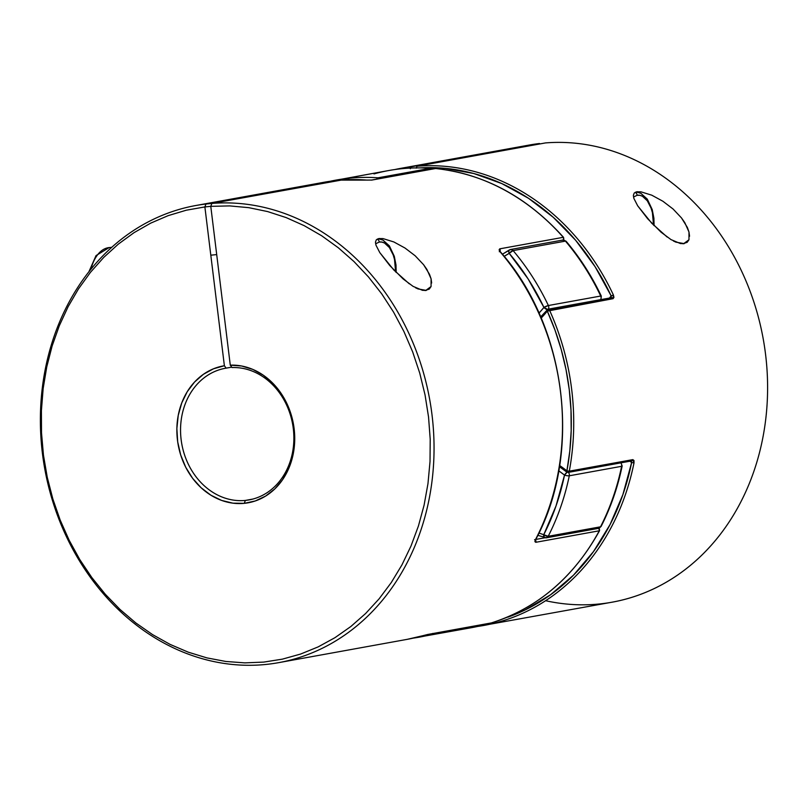 <?xml version="1.0" encoding="UTF-8"?>
<svg xmlns="http://www.w3.org/2000/svg" width="808" height="808" viewBox="0 0 808 808"><rect width="100%" height="100%" fill="white"/><g stroke="black" fill="none" stroke-linecap="round" stroke-linejoin="round"><path stroke-width="1.21" d="M486.315 624.291L486.315 624.291A3.515 2.959 -100.3 0 0 487.426 623.655A3.515 2.959 79.7 0 1 486.315 624.291L433.987 633.785L486.315 624.291A232.29 195.566 -100.3 0 1 471.599 627.665L486.406 624.271A3.515 1.889 -105.5 0 1 486.315 624.291A232.29 195.566 79.7 0 1 471.599 627.665A232.29 195.566 79.7 0 1 458.439 629.503M600.526 526.806A232.29 195.566 -100.3 0 0 621.615 466.307A232.29 195.566 79.7 0 1 600.526 526.806L548.198 536.3L600.526 526.806A3.515 1.273 27.1 0 0 601.091 526.462L598.577 528.331A3.515 2.959 -100.3 0 0 600.526 526.806L598.375 528.361A3.515 2.959 -100.3 0 0 598.577 528.331L598.375 528.361M567.105 472.246L564.519 475.114A228.775 192.597 79.7 0 1 543.754 534.704A151.338 127.412 79.7 0 1 538.956 533.038L543.754 534.704A3.515 1.273 27.1 0 0 548.198 536.3A3.515 2.959 79.7 0 1 546.248 537.825L548.198 536.3A232.29 195.566 -100.3 0 0 569.286 475.791A232.29 195.566 79.7 0 1 548.198 536.3L543.754 534.704L556.025 505.929L564.519 475.114L558.752 470.832A151.338 127.412 79.7 0 1 564.519 475.114A3.515 1.374 -51.9 0 1 567.075 472.266M562.974 240.016L561.974 240.34L562.974 240.016L566.176 241.572L565.449 241.117L513.12 250.601A232.29 195.566 79.7 0 1 548.38 305.525L600.708 296.031A232.29 195.566 -100.3 0 0 565.449 241.117A3.515 2.959 -100.3 0 0 562.974 240.016A3.515 2.959 -100.3 0 0 562.772 240.047L566.085 241.228A3.515 1.071 139.7 0 0 565.449 241.117A232.29 195.566 79.7 0 1 600.708 296.031L548.38 305.525A232.29 195.566 -100.3 0 0 513.12 250.601L565.449 241.117M378.003 177.821A232.29 195.566 -100.3 0 0 349.531 178.184A3.515 1.899 84.3 0 0 348.258 179.669A3.515 1.899 -95.7 0 1 349.531 178.184A232.29 195.566 79.7 0 1 378.003 177.821L430.331 168.327A232.29 195.566 -100.3 0 0 388.699 170.538A232.29 195.566 79.7 0 1 430.331 168.327L378.003 177.821A3.515 2.959 79.7 0 1 379.73 178.588A3.515 2.959 -100.3 0 0 378.003 177.821L376.649 179.154A3.515 1.858 -85.9 0 1 378.003 177.821M432.805 633.401L433.987 633.785A232.29 195.566 79.7 0 1 419.271 637.159A232.29 195.566 79.7 0 1 413.181 638.138A232.29 195.566 -100.3 0 0 419.261 637.159A232.29 195.566 -100.3 0 0 433.987 633.785A3.515 2.959 -100.3 0 0 435.098 633.139A3.515 2.959 79.7 0 1 433.987 633.785A3.515 1.889 -105.5 0 1 432.977 633.523M620.887 462.519L622.16 465.994A3.515 0.818 -168.3 0 1 621.615 466.307L569.286 475.791L621.615 466.307A3.515 2.959 -100.3 0 0 620.746 462.873A3.515 2.959 79.7 0 1 621.615 466.307L622.089 465.772M502.475 254.268A154.863 130.371 79.7 0 1 509.07 250.157M330.321 181.244A232.29 195.566 79.7 0 1 336.37 180.032A232.29 195.566 79.7 0 1 349.531 178.184A232.29 195.566 -100.3 0 0 336.37 180.032A232.29 195.566 -100.3 0 0 330.321 181.244L388.699 170.538A232.29 195.566 79.7 0 0 373.993 173.912M502.414 254.207L510.444 249.531A3.515 2.959 79.7 0 1 513.12 250.601A3.515 1.071 139.7 0 0 509.202 253.338A228.775 192.597 79.7 0 1 543.925 307.424A151.338 127.412 79.7 0 1 538.997 313.11L543.925 307.424L528.169 279.012L509.202 253.338L504.202 256.358A151.338 127.412 79.7 0 1 509.202 253.338A3.515 1.818 -119.7 0 1 509.313 249.955L508.737 250.995L509.202 253.338L513.12 250.601L511.454 249.551L509.303 249.955L510.646 249.5M432.058 169.104A3.515 2.959 -100.3 0 0 430.331 168.327A3.515 2.959 79.7 0 1 432.058 169.104M431.048 168.468L430.331 168.327A3.515 1.858 -85.9 0 1 430.603 168.317M430.694 168.327L430.553 168.306C416.463 167.296 402.505 168.044 388.699 170.538M547.178 309.545A3.515 1.545 -140.8 0 1 543.925 307.424A3.515 0.576 -25.4 0 1 548.38 305.525A3.515 2.959 79.7 0 1 548.309 309.151A3.515 2.959 -100.3 0 0 548.38 305.525L543.925 307.424L548.006 309.585M600.708 296.031L601.273 296.253L600.708 296.031A3.515 2.959 79.7 0 1 600.637 299.657A3.515 2.959 -100.3 0 0 600.708 296.031A3.515 0.576 -25.4 0 1 601.303 296.092C591.729 275.962 579.992 257.681 566.085 241.228M568.418 472.367A3.515 2.959 79.7 0 1 569.286 475.791A3.515 2.959 -100.3 0 0 568.418 472.367M567.115 475.74L569.286 475.791A3.515 0.818 -168.3 0 1 564.519 475.114L567.115 475.74M544.329 537.613L543.754 534.704A3.515 1.727 -72.1 0 0 544.511 537.704A3.515 1.727 -72.1 0 0 544.996 537.734L546.046 537.855M667.145 237.037L651.814 223.311L637.694 205.828L633.886 198.425L633.361 195.374L634.209 193.051L636.775 191.789L640.946 191.829L651.743 195.172L662.903 201.253L673.074 209.009L681.498 217.938L684.81 222.665L688.982 232.017L689.557 236.239M651.743 195.172L662.903 201.253L673.074 209.009L681.498 217.938L687.356 227.422L688.982 232.017L688.971 239.754L687.174 242.319L682.881 243.763L684.255 243.622L675.892 242.148L673.377 240.956M688.971 239.754L683.588 243.723M484.426 625.341A232.29 195.566 -100.3 0 0 634.007 462.873L631.624 462.55A230.532 194.082 79.7 0 1 507.899 617.15M559.459 466.701L566.751 472.064A1.757 0.687 -51.8 0 1 566.741 472.054A1.757 0.687 -51.8 0 1 566.903 470.852A156.621 131.856 -100.3 0 0 559.641 465.509L566.903 470.852L569.822 450.925L571.185 430.664L571.004 410.222L569.276 389.779L566.004 369.488L561.227 349.511L554.965 329.997L547.289 311.12L613.08 298.677A1.757 1.485 -100.3 0 0 611.555 297.677L548.016 309.201A1.757 1.485 79.7 0 1 549.531 310.201A232.29 195.566 79.7 0 1 569.297 471.155L632.836 459.631L633.977 460.479L634.007 462.873A232.29 195.566 79.7 0 1 483.75 625.463A232.29 195.566 79.7 0 1 477.669 626.442L612.212 602.162A232.29 195.566 -100.3 0 0 764.742 348.228A232.29 195.566 -100.3 0 0 545.43 142.925L416.968 166.226A232.29 195.566 79.7 0 1 613.393 294.981L613.949 297.405L613.08 298.677L549.531 310.201L548.016 309.201L611.555 297.677A1.757 1.485 79.7 0 1 613.08 298.677L613.393 294.981A232.29 195.566 -100.3 0 0 416.968 166.226L416.241 168.145L416.968 166.226L545.43 142.925A232.29 195.566 79.7 0 1 767.6 387.507A232.29 195.566 79.7 0 1 545.602 600.708M539.522 143.511L411.06 166.812L410.343 168.731L411.06 166.812L539.522 143.511A232.29 195.566 -100.3 0 0 529.311 145.036L400.849 168.337A232.29 195.566 79.7 0 1 411.06 166.812A232.29 195.566 -100.3 0 0 400.849 168.337A232.29 195.566 -100.3 0 0 394.799 169.549A232.29 195.566 79.7 0 1 400.849 168.337L394.799 169.549M684.255 243.622L680.407 243.551L671.004 239.602L661.055 232.189L647.673 218.766L637.694 205.828L633.886 198.425L633.361 195.374L634.209 193.051L637.401 191.708M611.262 296.647L611.161 295.92A230.532 194.082 79.7 0 0 420.019 167.882L445.046 168.337L473.781 173.508L501.798 183.567L528.503 198.283L553.298 217.332L575.66 240.299L595.092 266.69L611.161 295.92L609.404 298.061A153.106 128.896 -100.3 0 0 611.161 295.92L613.393 294.981L611.161 295.92L610.666 298.172M631.412 461.368L631.624 462.55A153.106 128.896 -100.3 0 0 629.927 461.206L631.624 462.55L622.887 494.617L610.09 524.513L593.516 551.551L573.539 575.134L550.601 594.728L525.22 609.899L504.424 618.332M559.479 466.559A154.863 130.371 79.7 0 1 566.63 471.781M548.016 309.201L547.117 309.696A1.757 1.485 79.7 0 1 548.016 309.201L546.824 309.898L547.289 311.12L541.178 318.11A156.621 131.856 -100.3 0 0 547.289 311.12A1.757 0.768 -140.8 0 1 546.854 309.848M540.663 316.908L547.915 309.222L611.454 297.697A1.757 1.485 79.7 0 1 611.555 297.677A1.757 1.485 -100.3 0 0 611.353 297.718M549.531 310.201L547.289 311.12A230.532 194.082 79.7 0 1 566.903 470.852L569.297 471.155A232.29 195.566 -100.3 0 0 549.531 310.201M568.054 472.428L569.297 471.155L566.903 470.852L566.721 472.044L568.155 472.417L566.751 472.064M632.836 459.631A1.757 1.485 79.7 0 1 630.604 460.59L631.624 462.55L634.007 462.873L632.836 459.631L569.297 471.155A1.757 1.485 79.7 0 1 568.155 472.417L631.694 460.893A1.757 1.485 -100.3 0 0 632.836 459.631M636.775 191.789L640.946 191.829M409.282 283.83L393.91 270.084L379.79 252.601L375.983 245.198L375.457 242.148L376.306 239.825L378.871 238.562L383.043 238.602L393.839 241.946L405 248.026L415.171 255.782L423.594 264.711L426.907 269.438L431.078 278.79L431.654 283.012M393.839 241.946L405 248.026L415.171 255.782L423.594 264.711L429.452 274.195L431.078 278.79L431.068 286.527L429.27 289.092L424.978 290.537L426.351 290.395L417.989 288.921L415.474 287.729M431.068 286.527L425.685 290.496M427.735 634.472L491.325 622.938A1.757 0.949 73 0 0 491.385 622.918C537.714 608.07 573.781 577.306 599.566 530.624A1.757 0.657 -151.7 0 1 599.284 530.785A232.29 195.566 79.7 0 1 491.325 622.938L427.786 634.462L491.082 622.988A1.757 1.485 -100.3 0 0 491.325 622.938L491.325 622.938A232.29 195.566 -100.3 0 0 599.284 530.785L535.744 542.309L534.906 541.623L535.502 539.562A232.29 195.566 -100.3 0 0 500.182 251.874L499.091 249.904L499.718 248.844L563.257 237.32A232.29 195.566 -100.3 0 0 435.532 168.518A1.757 1.485 -100.3 0 0 435.179 168.539L371.993 180.043L366.943 180.103A232.29 195.566 -100.3 0 0 340.34 180.123L211.878 203.424A232.29 195.566 79.7 0 1 431.189 408.717A232.29 195.566 79.7 0 1 278.669 662.651A232.29 195.566 79.7 0 1 44.794 468.994A232.29 195.566 79.7 0 1 195.758 205.525A232.29 195.566 79.7 0 1 205.979 204.01L334.441 180.709A232.29 195.566 -100.3 0 0 324.22 182.234L195.758 205.525M427.786 634.462A1.757 1.485 79.7 0 1 427.644 634.492A1.757 1.485 -100.3 0 0 427.786 634.462L422.887 635.694L427.786 634.462M340.713 180.194L211.878 203.424L210.777 206.343L230.28 365.155L232.037 367.559A66.872 56.297 79.7 0 1 293.223 428.028A66.872 56.297 79.7 0 1 249.147 499.889A66.872 56.297 79.7 0 1 245.359 500.425A66.872 56.297 -100.3 0 0 293.486 430.28A66.872 56.297 -100.3 0 0 232.037 367.559L230.28 365.155A69.559 58.56 79.7 0 1 294.314 430.321A69.559 58.56 79.7 0 1 244.258 503.344L245.359 500.425L252.884 499.061L245.359 500.425A66.872 56.297 79.7 0 1 181.447 441.895A66.872 56.297 79.7 0 1 225.281 368.296A66.872 56.297 79.7 0 1 226.129 368.145L231.724 367.135L226.129 368.145A66.872 56.297 -100.3 0 0 181.366 441.39A66.872 56.297 -100.3 0 0 245.359 500.425L244.258 503.344L232.906 503.162L221.655 500.435L210.939 495.233L201.142 487.779L192.627 478.336L185.729 467.256L180.689 454.944L177.699 441.875L176.871 428.523L178.235 415.383L181.739 402.95L187.254 391.688L194.577 382.012L203.434 374.286L213.494 368.791L224.382 365.741L204.879 206.929L186.284 210.211L168.175 215.635L150.702 223.139L134.037 232.664L118.342 244.107L103.778 257.368L90.466 272.316L78.538 288.81L68.114 306.697L59.287 325.796L52.146 345.925L46.753 366.903L43.157 388.527L41.41 410.585L41.511 432.866L43.46 455.167L47.248 477.265L52.843 498.96L60.166 520.039L69.175 540.289L79.77 559.54L91.859 577.589L105.313 594.284L120.008 609.444L135.815 622.938L152.571 634.623L170.124 644.41L188.304 652.187L206.929 657.894L225.836 661.469L244.834 662.873L263.751 662.095L282.396 659.146L300.606 654.056L318.19 646.875L334.987 637.663L350.844 626.513L365.6 613.525L379.114 598.829L391.264 582.568L401.94 564.893L411.019 545.976L418.433 525.988L424.099 505.131L427.977 483.598L430.018 461.59L430.209 439.33L428.543 417.019L425.038 394.88L419.736 373.104L412.676 351.924L403.919 331.522L393.567 312.11L381.719 293.849L368.468 276.942L353.954 261.529L338.31 247.763L321.695 235.784L304.252 225.695L286.163 217.594L267.589 211.565L248.723 207.656L229.724 205.909L210.777 206.343L230.28 365.155L241.653 366.004L252.803 369.397L263.317 375.205L272.811 383.214L280.921 393.132L287.365 404.576L291.88 417.13L294.314 430.321L294.566 443.663L292.637 456.661L288.587 468.832L282.568 479.71L274.821 488.911L265.62 496.072L255.298 500.95L244.258 503.344A69.559 58.56 79.7 0 1 177.699 441.875A69.559 58.56 79.7 0 1 224.382 365.741L226.129 368.145L224.382 365.741L204.879 206.929L205.979 204.01L211.878 203.424L210.777 206.343L204.879 206.929L205.979 204.01L334.441 180.709L335.158 181.103M406.091 639.542A232.29 195.566 79.7 0 0 422.887 635.694A1.757 0.949 -105.9 0 0 422.938 635.684L407.131 639.36A232.29 195.566 -100.3 0 0 422.887 635.694A1.757 0.949 74.1 0 0 422.938 635.684A1.757 0.949 74.1 0 0 422.978 635.664M426.351 290.395L422.503 290.325L413.1 286.375L403.152 278.962L389.769 265.539L379.79 252.601L375.983 245.198L375.457 242.148L376.306 239.825L379.497 238.481M323.705 182.325A232.29 195.566 79.7 0 1 334.441 180.709L324.22 182.234M544.855 537.795L535.755 539.451L544.855 537.795M427.543 634.502A1.757 1.485 -100.3 0 0 427.634 634.492L491.385 622.918A1.757 0.949 73 0 0 491.436 622.897M598.728 528.301A1.757 1.485 79.7 0 1 599.284 530.785L599.576 530.371L599.284 530.785A1.757 1.485 -100.3 0 0 598.728 528.301M435.805 168.549A1.757 0.919 95.6 0 0 435.674 168.518A1.757 0.919 95.6 0 0 435.532 168.518A232.29 195.566 79.7 0 1 563.257 237.32L563.257 237.32A1.757 1.485 79.7 0 1 563.166 239.996A1.757 1.485 -100.3 0 0 563.257 237.32L499.718 248.844A1.757 1.485 79.7 0 1 499.94 251.137A1.757 1.485 -100.3 0 0 499.718 248.844L500.182 251.874A1.757 0.545 -40.6 0 1 500.506 251.934A1.757 0.545 139.4 0 0 500.182 251.874A232.29 195.566 79.7 0 1 535.502 539.562A1.757 0.646 27.4 0 0 535.785 539.39A1.757 0.646 -152.6 0 1 535.502 539.562L535.744 542.309A1.757 1.485 -100.3 0 0 535.482 540.097A1.757 1.485 79.7 0 1 535.744 542.309L599.284 530.785M534.593 539.623L535.381 540.512L535.785 539.401A1.757 0.646 27.4 0 0 535.795 539.36M563.257 237.32A1.757 0.556 -41.4 0 1 563.58 237.39L563.418 239.542M340.34 180.123A232.29 195.566 79.7 0 1 366.943 180.103A1.757 0.929 -85.5 0 1 367.084 180.093A1.757 0.929 94.5 0 0 366.943 180.103L371.993 180.043A1.757 1.485 -100.3 0 0 371.417 180.123A1.757 1.485 79.7 0 1 371.417 180.113M367.196 180.123A1.757 0.929 94.5 0 0 367.084 180.093L340.39 180.113M367.074 180.093L371.64 180.053A1.757 1.485 79.7 0 1 371.993 180.043L435.532 168.518M371.64 180.053L435.179 168.539A1.757 1.485 -100.3 0 0 434.856 168.64M378.871 238.562L383.043 238.602M635.159 192.334A3.515 2.959 79.7 0 1 637.169 195.284A24.634 13.261 -95.7 0 1 653.531 225.089L652.41 212.635L651.107 208.181L647.299 200.768L642.4 196.243L639.774 195.294L637.169 195.284L633.512 197.021M637.169 195.284A3.515 2.959 -100.3 0 0 636.108 193.011M111.757 247.319L109.171 247.571A45.753 24.634 84.3 0 0 108.11 247.723A3.515 2.959 -100.3 0 0 107.888 247.753A3.515 2.959 79.7 0 1 108.11 247.723L111.706 247.369L108.11 247.723A45.753 24.634 84.3 0 0 90.94 269.236M377.255 239.107A3.515 2.959 79.7 0 1 379.265 242.057A24.634 13.261 -95.7 0 1 395.627 271.862L394.506 259.408L393.203 254.954L389.395 247.541L384.497 243.016L381.871 242.067L379.265 242.057L375.609 243.794M90.001 270.397L91.233 266.65M379.265 242.057A3.515 2.959 -100.3 0 0 378.205 239.784M107.888 247.753L108.535 247.713M598.577 528.331L546.248 537.825L537.835 535.33M471.599 627.665L413.181 638.138M432.462 169.023L430.583 168.317M510.444 249.531L562.772 240.047M600.849 299.819L601.303 296.082M622.16 465.994C617.696 487.527 610.676 507.687 601.081 526.473M486.406 624.271L487.699 623.604M435.179 168.539L435.663 168.518C484.467 173.932 527.099 196.889 563.57 237.38M407.131 639.36L278.669 662.651M422.927 635.684L427.644 634.492M598.556 528.109L599.566 530.624M535.785 539.401C582.376 453.136 566.883 326.977 500.495 251.934L499.819 250.823L499.283 251.702M636.068 191.961L640.835 193.284L647.289 199.121L652.207 209.545L653.904 218.241L654.086 225.654M109.171 247.571L96.041 255.591L88.88 271.811M378.164 238.734L382.931 240.057L389.385 245.895L394.304 256.318L396.001 265.014L396.183 272.427M210.807 255.187L216.706 254.601"/></g></svg>
